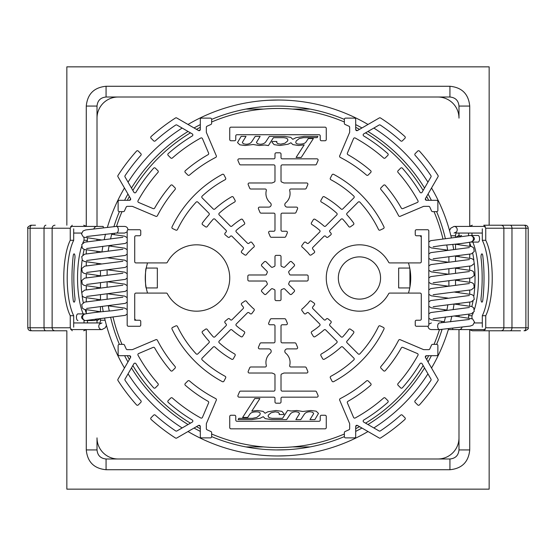 <?xml version="1.0" encoding="UTF-8"?>
<svg xmlns="http://www.w3.org/2000/svg" width="556" height="556" viewBox="0 0 556 556"><rect width="100%" height="100%" fill="white"/><g stroke="black" fill="none" stroke-linecap="round" stroke-linejoin="round"><path stroke-width="0.83" d="M279.842 106.071L286.229 106.259M285.61 106.231L281.162 106.092M279.772 106.071L278 106.064M278 100.031L268.951 100.261M276.158 449.929L269.639 449.734M270.39 449.769L274.838 449.908M276.075 449.929L287.049 449.7M286.361 449.734L278 449.936M278 455.969L287.049 455.739M111.325 320.228L110.672 317.552A171.936 171.936 0 0 0 119.387 344.366M108.323 305.807A171.936 171.936 0 0 0 109.268 311.054L108.726 308.163M108.726 247.837L109.101 245.815A171.936 171.936 0 0 0 108.156 251.249M110.887 237.537L111.325 235.772M447.677 250.193A171.936 171.936 0 0 0 446.732 244.946L447.274 247.837M444.675 235.772L445.328 238.448A171.936 171.936 0 0 0 436.613 211.634M431.387 200.306A171.936 171.936 0 0 0 428.044 194.037M424.534 188.053A171.936 171.936 0 0 0 367.947 131.466M361.963 127.956A171.936 171.936 0 0 0 355.694 124.614M344.366 119.387A171.936 171.936 0 0 0 211.634 119.387M200.306 124.614A171.936 171.936 0 0 0 194.037 127.956M188.053 131.466A171.936 171.936 0 0 0 131.466 188.053M127.956 194.037A171.936 171.936 0 0 0 124.614 200.306M119.387 211.634A171.936 171.936 0 0 0 113.897 226.688M111.909 233.541A171.936 171.936 0 0 0 110.54 239.024M447.274 308.163L446.899 310.185A171.936 171.936 0 0 0 447.844 304.751M445.113 318.463L444.675 320.228M124.614 355.694A171.936 171.936 0 0 0 127.956 361.963M131.466 367.947A171.936 171.936 0 0 0 188.053 424.534M194.037 428.044A171.936 171.936 0 0 0 200.306 431.387M211.634 436.613A171.936 171.936 0 0 0 344.366 436.613M355.694 431.387A171.936 171.936 0 0 0 361.963 428.044M367.947 424.534A171.936 171.936 0 0 0 424.534 367.947M428.044 361.963A171.936 171.936 0 0 0 431.387 355.694M436.613 344.366A171.936 171.936 0 0 0 442.103 329.312M444.091 322.459A171.936 171.936 0 0 0 445.46 316.976M102.311 306.391A177.969 177.969 0 0 0 103.235 311.638M104.611 318.143A177.969 177.969 0 0 0 124.468 368.009M128.054 373.861A177.969 177.969 0 0 0 182.139 427.946M187.991 431.532A177.969 177.969 0 0 0 368.009 431.532M373.861 427.946A177.969 177.969 0 0 0 427.946 373.861M431.532 368.009A177.969 177.969 0 0 0 448.616 328.645M450.492 321.827A177.969 177.969 0 0 0 451.792 316.357L450.888 320.228M453.147 309.567A177.969 177.969 0 0 0 454.037 304.16M105.112 235.772L104.208 239.643A177.969 177.969 0 0 1 105.508 234.173M453.689 249.609A177.969 177.969 0 0 0 452.765 244.362M451.389 237.857A177.969 177.969 0 0 0 431.532 187.991M427.946 182.139A177.969 177.969 0 0 0 373.861 128.054M368.009 124.468A177.969 177.969 0 0 0 187.991 124.468M182.139 128.054A177.969 177.969 0 0 0 128.054 182.139M124.468 187.991A177.969 177.969 0 0 0 107.384 227.355M102.853 246.433A177.969 177.969 0 0 0 101.963 251.84M449.936 458.985L106.064 458.985C100.566 458.45 97.55 455.433 97.015 449.936L97.015 437.871A21.114 21.114 0 0 0 118.129 458.985L437.871 458.985A21.114 21.114 0 0 0 458.985 437.871L458.985 329.583L458.985 449.936L469.73 449.936C468.555 461.96 461.96 468.555 449.936 469.73L449.936 458.985C455.433 458.45 458.45 455.433 458.985 449.936M106.064 97.015L449.936 97.015C455.433 97.55 458.45 100.566 458.985 106.064L458.985 118.129A21.114 21.114 0 0 0 437.871 97.015L118.129 97.015A21.114 21.114 0 0 0 97.015 118.129L97.015 226.417L97.015 106.064L86.27 106.064C87.445 94.04 94.04 87.445 106.064 86.27L106.064 97.015C100.566 97.55 97.55 100.566 97.015 106.064M97.015 239.483L97.015 240.352L97.015 239.483M97.015 251.465L97.015 252.341L97.015 251.465M97.015 263.447L97.015 264.322L97.015 263.447M97.015 275.435L97.015 276.304L97.015 275.435M97.015 287.417L97.015 288.286L97.015 287.417M97.015 299.399L97.015 300.268L97.015 299.399M97.015 311.381L97.015 312.257L97.015 311.381M97.015 318.894L97.015 322.946L97.015 318.894M458.985 316.517L458.985 315.648L458.985 316.517M458.985 304.535L458.985 303.659L458.985 304.535M458.985 292.553L458.985 291.678L458.985 292.553M458.985 280.565L458.985 279.696L458.985 280.565M458.985 268.583L458.985 267.714L458.985 268.583M458.985 256.601L458.985 255.732L458.985 256.601M458.985 244.619L458.985 243.743L458.985 244.619M458.985 237.106L458.985 233.054L458.985 237.106M66.845 330.785L66.845 489.155L489.155 489.155L489.155 330.785M489.155 225.215L489.155 66.845L66.845 66.845L66.845 225.215M428.822 306.286L431.206 307.802L446.92 310.067M127.178 249.713L124.794 248.198L109.08 245.933M310.067 446.92L292.289 446.92M263.711 446.92L245.933 446.92M245.933 109.08L263.711 109.08M292.289 109.08L310.067 109.08M355.715 426.285A167.412 167.412 0 0 0 357.369 425.403M425.403 357.369A167.412 167.412 0 0 0 426.285 355.715M426.285 200.285A167.412 167.412 0 0 0 425.403 198.631M357.369 130.597A167.412 167.412 0 0 0 355.715 129.715M200.285 129.715A167.412 167.412 0 0 0 198.631 130.597M130.597 198.631A167.412 167.412 0 0 0 129.715 200.285M129.715 355.715A167.412 167.412 0 0 0 130.597 357.369M198.631 425.403A167.412 167.412 0 0 0 200.285 426.285M438.01 380.526A190.041 190.041 0 0 1 419.474 404.879A1.209 1.209 0 0 1 417.723 404.928L415.165 402.363A1.209 1.209 0 0 1 415.117 400.709A184.008 184.008 0 0 0 430.914 380.346A1.209 1.209 0 0 0 430.956 379.074L422.115 363.756A1.209 1.209 0 0 0 420.037 363.735A165.903 165.903 0 0 1 402.391 387.782A1.209 1.209 0 0 1 400.633 387.838L398.068 385.273A1.209 1.209 0 0 1 398.013 383.619A159.871 159.871 0 0 0 417.973 355.242A1.209 1.209 0 0 0 417.389 353.553L402.864 347.389A1.209 1.209 0 0 0 401.342 347.903A141.773 141.773 0 0 1 385.294 370.671A1.209 1.209 0 0 1 383.529 370.734L380.964 368.169A1.209 1.209 0 0 1 380.902 366.529A135.74 135.74 0 0 0 398.624 340.244A1.209 1.209 0 0 1 400.174 339.688L423.436 349.564A1.209 1.209 0 0 0 423.908 349.661L428.676 349.661A1.209 1.209 0 0 0 429.774 348.966A167.544 167.544 0 0 0 431.525 345.088A1.209 1.209 0 0 1 432.631 344.366L436.668 344.366A1.209 1.209 0 0 1 437.871 345.568L437.871 354.485A1.209 1.209 0 0 1 436.668 355.694L426.515 355.694A1.209 1.209 0 0 0 425.472 357.501L438.038 379.268A1.209 1.209 0 0 1 438.01 380.526M400.174 216.312L423.436 206.436A1.209 1.209 0 0 1 423.908 206.339L428.676 206.339A1.209 1.209 0 0 1 429.774 207.034A167.544 167.544 0 0 1 431.525 210.912A1.209 1.209 0 0 0 432.631 211.634L436.668 211.634A1.209 1.209 0 0 0 437.871 210.432L437.871 201.515A1.209 1.209 0 0 0 436.668 200.306L426.515 200.306A1.209 1.209 0 0 1 425.472 198.499L438.038 176.732A1.209 1.209 0 0 0 438.01 175.474A190.041 190.041 0 0 0 419.474 151.121A1.209 1.209 0 0 0 417.723 151.072L415.165 153.637A1.209 1.209 0 0 0 415.117 155.291A184.008 184.008 0 0 1 430.914 175.654A1.209 1.209 0 0 1 430.956 176.926L422.115 192.244A1.209 1.209 0 0 1 420.037 192.265A165.903 165.903 0 0 0 402.391 168.218A1.209 1.209 0 0 0 400.633 168.162L398.068 170.727A1.209 1.209 0 0 0 398.013 172.381A159.871 159.871 0 0 1 417.973 200.758A1.209 1.209 0 0 1 417.389 202.447L402.864 208.611A1.209 1.209 0 0 1 401.342 208.097A141.773 141.773 0 0 0 385.294 185.329A1.209 1.209 0 0 0 383.529 185.266L380.964 187.831A1.209 1.209 0 0 0 380.902 189.471A135.74 135.74 0 0 1 398.624 215.756A1.209 1.209 0 0 0 400.174 216.312M349.661 132.092L349.661 127.324A1.209 1.209 0 0 0 348.966 126.226A167.544 167.544 0 0 0 345.088 124.474A1.209 1.209 0 0 1 344.366 123.369L344.366 119.331A1.209 1.209 0 0 1 345.568 118.129L354.485 118.129A1.209 1.209 0 0 1 355.694 119.331L355.694 129.485A1.209 1.209 0 0 0 357.501 130.528L379.268 117.962A1.209 1.209 0 0 1 380.526 117.99A190.041 190.041 0 0 1 404.879 136.526A1.209 1.209 0 0 1 404.928 138.277L402.363 140.835A1.209 1.209 0 0 1 400.709 140.883A184.008 184.008 0 0 0 380.346 125.086A1.209 1.209 0 0 0 379.074 125.044L363.756 133.885A1.209 1.209 0 0 0 363.735 135.963A165.903 165.903 0 0 1 387.782 153.609A1.209 1.209 0 0 1 387.838 155.367L385.273 157.932A1.209 1.209 0 0 1 383.619 157.987A159.871 159.871 0 0 0 355.242 138.027A1.209 1.209 0 0 0 353.553 138.611L347.389 153.136A1.209 1.209 0 0 0 347.903 154.658A141.773 141.773 0 0 1 370.671 170.706A1.209 1.209 0 0 1 370.734 172.471L368.169 175.036A1.209 1.209 0 0 1 366.529 175.098A135.74 135.74 0 0 0 340.244 157.376A1.209 1.209 0 0 1 339.688 155.826L349.564 132.564A1.209 1.209 0 0 0 349.661 132.092M216.312 155.826L206.436 132.564A1.209 1.209 0 0 1 206.339 132.092L206.339 127.324A1.209 1.209 0 0 1 207.034 126.226A167.544 167.544 0 0 1 210.912 124.474A1.209 1.209 0 0 0 211.634 123.369L211.634 119.331A1.209 1.209 0 0 0 210.432 118.129L201.515 118.129A1.209 1.209 0 0 0 200.306 119.331L200.306 129.485A1.209 1.209 0 0 1 198.499 130.528L176.732 117.962A1.209 1.209 0 0 0 175.474 117.99A190.041 190.041 0 0 0 151.121 136.526A1.209 1.209 0 0 0 151.072 138.277L153.637 140.835A1.209 1.209 0 0 0 155.291 140.883A184.008 184.008 0 0 1 175.654 125.086A1.209 1.209 0 0 1 176.926 125.044L192.244 133.885A1.209 1.209 0 0 1 192.265 135.963A165.903 165.903 0 0 0 168.218 153.609A1.209 1.209 0 0 0 168.162 155.367L170.727 157.932A1.209 1.209 0 0 0 172.381 157.987A159.871 159.871 0 0 1 200.758 138.027A1.209 1.209 0 0 1 202.447 138.611L208.611 153.136A1.209 1.209 0 0 1 208.097 154.658A141.773 141.773 0 0 0 185.329 170.706A1.209 1.209 0 0 0 185.266 172.471L187.831 175.036A1.209 1.209 0 0 0 189.471 175.098A135.74 135.74 0 0 1 215.756 157.376A1.209 1.209 0 0 0 216.312 155.826M132.092 206.339L127.324 206.339A1.209 1.209 0 0 0 126.226 207.034A167.544 167.544 0 0 0 124.474 210.912A1.209 1.209 0 0 1 123.369 211.634L119.331 211.634A1.209 1.209 0 0 1 118.129 210.432L118.129 201.515A1.209 1.209 0 0 1 119.331 200.306L129.485 200.306A1.209 1.209 0 0 0 130.528 198.499L117.962 176.732A1.209 1.209 0 0 1 117.99 175.474A190.041 190.041 0 0 1 136.526 151.121A1.209 1.209 0 0 1 138.277 151.072L140.835 153.637A1.209 1.209 0 0 1 140.883 155.291A184.008 184.008 0 0 0 125.086 175.654A1.209 1.209 0 0 0 125.044 176.926L133.885 192.244A1.209 1.209 0 0 0 135.963 192.265A165.903 165.903 0 0 1 153.609 168.218A1.209 1.209 0 0 1 155.367 168.162L157.932 170.727A1.209 1.209 0 0 1 157.987 172.381A159.871 159.871 0 0 0 138.027 200.758A1.209 1.209 0 0 0 138.611 202.447L153.136 208.611A1.209 1.209 0 0 0 154.658 208.097A141.773 141.773 0 0 1 170.706 185.329A1.209 1.209 0 0 1 172.471 185.266L175.036 187.831A1.209 1.209 0 0 1 175.098 189.471A135.74 135.74 0 0 0 157.376 215.756A1.209 1.209 0 0 1 155.826 216.312L132.564 206.436A1.209 1.209 0 0 0 132.092 206.339M155.826 339.688L132.564 349.564A1.209 1.209 0 0 1 132.092 349.661L127.324 349.661A1.209 1.209 0 0 1 126.226 348.966A167.544 167.544 0 0 1 124.474 345.088A1.209 1.209 0 0 0 123.369 344.366L119.331 344.366A1.209 1.209 0 0 0 118.129 345.568L118.129 354.485A1.209 1.209 0 0 0 119.331 355.694L129.485 355.694A1.209 1.209 0 0 1 130.528 357.501L117.962 379.268A1.209 1.209 0 0 0 117.99 380.526A190.041 190.041 0 0 0 136.526 404.879A1.209 1.209 0 0 0 138.277 404.928L140.835 402.363A1.209 1.209 0 0 0 140.883 400.709A184.008 184.008 0 0 1 125.086 380.346A1.209 1.209 0 0 1 125.044 379.074L133.885 363.756A1.209 1.209 0 0 1 135.963 363.735A165.903 165.903 0 0 0 153.609 387.782A1.209 1.209 0 0 0 155.367 387.838L157.932 385.273A1.209 1.209 0 0 0 157.987 383.619A159.871 159.871 0 0 1 138.027 355.242A1.209 1.209 0 0 1 138.611 353.553L153.136 347.389A1.209 1.209 0 0 1 154.658 347.903A141.773 141.773 0 0 0 170.706 370.671A1.209 1.209 0 0 0 172.471 370.734L175.036 368.169A1.209 1.209 0 0 0 175.098 366.529A135.74 135.74 0 0 1 157.376 340.244A1.209 1.209 0 0 0 155.826 339.688M206.339 423.908L206.339 428.676A1.209 1.209 0 0 0 207.034 429.774A167.544 167.544 0 0 0 210.912 431.525A1.209 1.209 0 0 1 211.634 432.631L211.634 436.668A1.209 1.209 0 0 1 210.432 437.871L201.515 437.871A1.209 1.209 0 0 1 200.306 436.668L200.306 426.515A1.209 1.209 0 0 0 198.499 425.472L176.732 438.038A1.209 1.209 0 0 1 175.474 438.01A190.041 190.041 0 0 1 151.121 419.474A1.209 1.209 0 0 1 151.072 417.723L153.637 415.165A1.209 1.209 0 0 1 155.291 415.117A184.008 184.008 0 0 0 175.654 430.914A1.209 1.209 0 0 0 176.926 430.956L192.244 422.115A1.209 1.209 0 0 0 192.265 420.037A165.903 165.903 0 0 1 168.218 402.391A1.209 1.209 0 0 1 168.162 400.633L170.727 398.068A1.209 1.209 0 0 1 172.381 398.013A159.871 159.871 0 0 0 200.758 417.973A1.209 1.209 0 0 0 202.447 417.389L208.611 402.864A1.209 1.209 0 0 0 208.097 401.342A141.773 141.773 0 0 1 185.329 385.294A1.209 1.209 0 0 1 185.266 383.529L187.831 380.964A1.209 1.209 0 0 1 189.471 380.902A135.74 135.74 0 0 0 215.756 398.624A1.209 1.209 0 0 1 216.312 400.174L206.436 423.436A1.209 1.209 0 0 0 206.339 423.908M339.688 400.174L349.564 423.436A1.209 1.209 0 0 1 349.661 423.908L349.661 428.676A1.209 1.209 0 0 1 348.966 429.774A167.544 167.544 0 0 1 345.088 431.525A1.209 1.209 0 0 0 344.366 432.631L344.366 436.668A1.209 1.209 0 0 0 345.568 437.871L354.485 437.871A1.209 1.209 0 0 0 355.694 436.668L355.694 426.515A1.209 1.209 0 0 1 357.501 425.472L379.268 438.038A1.209 1.209 0 0 0 380.526 438.01A190.041 190.041 0 0 0 404.879 419.474A1.209 1.209 0 0 0 404.928 417.723L402.363 415.165A1.209 1.209 0 0 0 400.709 415.117A184.008 184.008 0 0 1 380.346 430.914A1.209 1.209 0 0 1 379.074 430.956L363.756 422.115A1.209 1.209 0 0 1 363.735 420.037A165.903 165.903 0 0 0 387.782 402.391A1.209 1.209 0 0 0 387.838 400.633L385.273 398.068A1.209 1.209 0 0 0 383.619 398.013A159.871 159.871 0 0 1 355.242 417.973A1.209 1.209 0 0 1 353.553 417.389L347.389 402.864A1.209 1.209 0 0 1 347.903 401.342A141.773 141.773 0 0 0 370.671 385.294A1.209 1.209 0 0 0 370.734 383.529L368.169 380.964A1.209 1.209 0 0 0 366.529 380.902A135.74 135.74 0 0 1 340.244 398.624A1.209 1.209 0 0 0 339.688 400.174M355.694 428.676A169.524 169.524 0 0 0 359.523 426.64A169.524 169.524 0 0 1 355.694 428.676M426.64 359.523A169.524 169.524 0 0 0 428.676 355.694A169.524 169.524 0 0 1 426.64 359.523M428.676 200.306A169.524 169.524 0 0 0 426.64 196.476A169.524 169.524 0 0 1 428.676 200.306M359.523 129.36A169.524 169.524 0 0 0 355.694 127.324A169.524 169.524 0 0 1 359.523 129.36M200.306 127.324A169.524 169.524 0 0 0 196.476 129.36A169.524 169.524 0 0 1 200.306 127.324M129.36 196.476A169.524 169.524 0 0 0 127.324 200.306A169.524 169.524 0 0 1 129.36 196.476M127.324 355.694A169.524 169.524 0 0 0 129.36 359.523A169.524 169.524 0 0 1 127.324 355.694M196.476 426.64A169.524 169.524 0 0 0 200.306 428.676A169.524 169.524 0 0 1 196.476 426.64M211.634 434A169.524 169.524 0 0 0 344.366 434M132.842 365.563A169.524 169.524 0 0 0 190.437 423.158M122 211.634A169.524 169.524 0 0 0 116.51 226.417M114.48 233.27A169.524 169.524 0 0 0 114.14 234.542M111.61 245.557A169.524 169.524 0 0 0 111.471 246.245M110.727 305.564A169.524 169.524 0 0 0 110.818 306.099M113.09 317.302A169.524 169.524 0 0 0 122 344.366M190.437 132.842A169.524 169.524 0 0 0 132.842 190.437M344.366 122A169.524 169.524 0 0 0 211.634 122M423.158 190.437A169.524 169.524 0 0 0 365.563 132.842M434 344.366A169.524 169.524 0 0 0 439.49 329.583M441.52 322.73A169.524 169.524 0 0 0 441.86 321.458M444.39 310.443A169.524 169.524 0 0 0 444.529 309.755M445.273 250.436A169.524 169.524 0 0 0 445.182 249.901M442.91 238.698A169.524 169.524 0 0 0 434 211.634M365.563 423.158A169.524 169.524 0 0 0 423.158 365.563M323.967 236.293L312.847 247.42A1.209 1.209 0 0 0 312.771 249.046A45.244 45.244 0 0 1 314.425 251.159A1.209 1.209 0 0 1 314.14 252.862L311.172 254.933A1.209 1.209 0 0 1 309.511 254.662A39.212 39.212 0 0 0 307.781 252.487L303.513 248.219A39.212 39.212 0 0 0 302.172 247.121A1.209 1.209 0 0 1 301.943 245.453L304.09 242.541A1.209 1.209 0 0 1 305.8 242.305A45.244 45.244 0 0 1 306.954 243.229A1.209 1.209 0 0 0 308.58 243.153L319.707 232.033A1.209 1.209 0 0 0 319.644 230.267A63.349 63.349 0 0 0 311.833 224.45A1.209 1.209 0 0 1 311.443 222.803L313.32 219.703A1.209 1.209 0 0 1 315.002 219.307A69.382 69.382 0 0 1 324.037 226.097A1.209 1.209 0 0 0 325.691 226.042L336.797 214.936A1.209 1.209 0 0 0 336.755 213.191A87.48 87.48 0 0 0 321.368 202.03A1.209 1.209 0 0 1 320.909 200.396L322.661 197.227A1.209 1.209 0 0 1 324.315 196.761A93.512 93.512 0 0 1 341.106 208.993A1.209 1.209 0 0 0 342.774 208.959L353.873 197.86A1.209 1.209 0 0 0 353.845 196.122A111.61 111.61 0 0 0 330.848 179.699A1.209 1.209 0 0 1 330.354 178.073L332.029 174.869A1.209 1.209 0 0 1 333.669 174.362A117.643 117.643 0 0 1 383.987 226.952A1.209 1.209 0 0 1 383.418 228.572L380.137 230.108A1.209 1.209 0 0 1 378.539 229.538A111.61 111.61 0 0 0 359.878 202.155A1.209 1.209 0 0 0 358.14 202.127L347.041 213.226A1.209 1.209 0 0 0 347.007 214.894A93.512 93.512 0 0 1 353.651 223.039A1.209 1.209 0 0 1 353.373 224.728L350.419 226.82A1.209 1.209 0 0 1 348.744 226.542A87.48 87.48 0 0 0 342.809 219.245A1.209 1.209 0 0 0 341.064 219.203L329.958 230.309A1.209 1.209 0 0 0 329.903 231.963A69.382 69.382 0 0 1 330.938 233.159A1.209 1.209 0 0 1 330.785 234.875L327.977 237.162A1.209 1.209 0 0 1 326.296 237.009A63.349 63.349 0 0 0 325.733 236.356A1.209 1.209 0 0 0 323.967 236.293M236.293 232.033L247.42 243.153A1.209 1.209 0 0 0 249.046 243.229A45.244 45.244 0 0 1 250.2 242.305A1.209 1.209 0 0 1 251.91 242.541L254.057 245.453A1.209 1.209 0 0 1 253.828 247.121A39.212 39.212 0 0 0 252.487 248.219L248.219 252.487A39.212 39.212 0 0 0 246.489 254.662A1.209 1.209 0 0 1 244.828 254.933L241.86 252.862A1.209 1.209 0 0 1 241.575 251.159A45.244 45.244 0 0 1 243.229 249.046A1.209 1.209 0 0 0 243.153 247.42L232.033 236.293A1.209 1.209 0 0 0 230.267 236.356A63.349 63.349 0 0 0 229.704 237.009A1.209 1.209 0 0 1 228.023 237.162L225.215 234.875A1.209 1.209 0 0 1 225.062 233.159A69.382 69.382 0 0 1 226.097 231.963A1.209 1.209 0 0 0 226.042 230.309L214.936 219.203A1.209 1.209 0 0 0 213.191 219.245A87.48 87.48 0 0 0 207.256 226.542A1.209 1.209 0 0 1 205.581 226.82L202.627 224.728A1.209 1.209 0 0 1 202.349 223.039A93.512 93.512 0 0 1 208.993 214.894A1.209 1.209 0 0 0 208.959 213.226L197.86 202.127A1.209 1.209 0 0 0 196.122 202.155A111.61 111.61 0 0 0 177.461 229.538A1.209 1.209 0 0 1 175.863 230.108L172.582 228.572A1.209 1.209 0 0 1 172.012 226.952A117.643 117.643 0 0 1 222.33 174.362A1.209 1.209 0 0 1 223.971 174.869L225.646 178.073A1.209 1.209 0 0 1 225.152 179.699A111.61 111.61 0 0 0 202.155 196.122A1.209 1.209 0 0 0 202.127 197.86L213.226 208.959A1.209 1.209 0 0 0 214.894 208.993A93.512 93.512 0 0 1 231.685 196.761A1.209 1.209 0 0 1 233.339 197.227L235.091 200.396A1.209 1.209 0 0 1 234.632 202.03A87.48 87.48 0 0 0 219.245 213.191A1.209 1.209 0 0 0 219.203 214.936L230.309 226.042A1.209 1.209 0 0 0 231.963 226.097A69.382 69.382 0 0 1 240.998 219.307A1.209 1.209 0 0 1 242.68 219.703L244.557 222.803A1.209 1.209 0 0 1 244.167 224.45A63.349 63.349 0 0 0 236.356 230.267A1.209 1.209 0 0 0 236.293 232.033M235.786 420.267L235.772 420.086A1.209 1.209 0 0 0 236.974 421.288L236.793 421.274M235.772 420.079L235.772 416.465A1.209 1.209 0 0 0 234.562 415.256L230.942 415.256A1.209 1.209 0 0 0 229.739 416.465L229.739 427.627A1.209 1.209 0 0 0 230.942 428.829L325.058 428.829A1.209 1.209 0 0 0 326.261 427.627L326.261 416.465A1.209 1.209 0 0 0 325.058 415.256L321.438 415.256A1.209 1.209 0 0 0 320.228 416.465L320.228 420.079A1.209 1.209 0 0 1 319.026 421.288L236.974 421.288M274.164 266.56A1.209 1.209 0 0 0 274.984 265.42L274.984 256.58A1.209 1.209 0 0 1 276.193 255.378L279.807 255.378A1.209 1.209 0 0 1 281.016 256.58L281.016 265.42A1.209 1.209 0 0 0 281.836 266.56A12.065 12.065 0 0 1 283.372 267.2A1.209 1.209 0 0 0 284.762 266.97L289.947 261.793A1.209 1.209 0 0 1 291.65 261.793L294.207 264.35A1.209 1.209 0 0 1 294.207 266.053L289.03 271.238A1.209 1.209 0 0 0 288.8 272.628A12.065 12.065 0 0 1 289.44 274.164A1.209 1.209 0 0 0 290.579 274.984L306.961 274.984A1.209 1.209 0 0 1 308.163 276.193L308.163 279.807A1.209 1.209 0 0 1 306.961 281.016L290.579 281.016A1.209 1.209 0 0 0 289.44 281.836A12.065 12.065 0 0 1 288.8 283.372A1.209 1.209 0 0 0 289.03 284.762L294.207 289.947A1.209 1.209 0 0 1 294.207 291.65L291.65 294.207A1.209 1.209 0 0 1 289.947 294.207L284.762 289.03A1.209 1.209 0 0 0 283.372 288.8A12.065 12.065 0 0 1 281.836 289.44A1.209 1.209 0 0 0 281.016 290.579L281.016 299.42A1.209 1.209 0 0 1 279.807 300.622L276.193 300.622A1.209 1.209 0 0 1 274.984 299.42L274.984 290.579A1.209 1.209 0 0 0 274.164 289.44A12.065 12.065 0 0 1 272.628 288.8A1.209 1.209 0 0 0 271.238 289.03L266.053 294.207A1.209 1.209 0 0 1 264.35 294.207L261.793 291.65A1.209 1.209 0 0 1 261.793 289.947L266.97 284.762A1.209 1.209 0 0 0 267.2 283.372A12.065 12.065 0 0 1 266.56 281.836A1.209 1.209 0 0 0 265.42 281.016L249.039 281.016A1.209 1.209 0 0 1 247.837 279.807L247.837 276.193A1.209 1.209 0 0 1 249.039 274.984L265.42 274.984A1.209 1.209 0 0 0 266.56 274.164A12.065 12.065 0 0 1 267.2 272.628A1.209 1.209 0 0 0 266.97 271.238L261.793 266.053A1.209 1.209 0 0 1 261.793 264.35L264.35 261.793A1.209 1.209 0 0 1 266.053 261.793L271.238 266.97A1.209 1.209 0 0 0 272.628 267.2A12.065 12.065 0 0 1 274.164 266.56M320.214 135.733L320.228 139.535A1.209 1.209 0 0 0 321.438 140.744L325.058 140.744A1.209 1.209 0 0 0 326.261 139.535L326.261 128.373A1.209 1.209 0 0 0 325.058 127.171L230.942 127.171A1.209 1.209 0 0 0 229.739 128.373L229.739 139.535A1.209 1.209 0 0 0 230.942 140.744L234.562 140.744A1.209 1.209 0 0 0 235.772 139.535L235.772 135.921A1.209 1.209 0 0 1 236.974 134.712L319.207 134.726M320.228 135.921A1.209 1.209 0 0 0 319.026 134.712M273.774 158.842L239.073 158.842L273.774 158.842A1.209 1.209 0 0 0 274.984 157.64L274.984 154.019A1.209 1.209 0 0 1 276.193 152.81L279.807 152.81A1.209 1.209 0 0 1 281.016 154.019L281.016 157.64A1.209 1.209 0 0 0 282.226 158.842L316.927 158.842A1.209 1.209 0 0 1 318.039 160.524L316.496 164.138A1.209 1.209 0 0 1 315.391 164.875L282.226 164.875A1.209 1.209 0 0 0 281.016 166.084L281.016 180.957A1.209 1.209 0 0 0 281.836 182.097A12.065 12.065 0 0 1 283.574 182.841A1.209 1.209 0 0 0 284.137 182.973L306.683 182.973A1.209 1.209 0 0 1 307.795 184.655L306.259 188.275A1.209 1.209 0 0 1 305.147 189.005L290.851 189.005A1.209 1.209 0 0 0 289.683 190.513A12.065 12.065 0 0 1 285.694 202.836A2.412 2.412 0 0 0 287.23 207.11L296.438 207.11A1.209 1.209 0 0 1 297.55 208.785L296.014 212.406A1.209 1.209 0 0 1 294.902 213.143L282.226 213.143A1.209 1.209 0 0 0 281.016 214.345L281.016 230.031A1.209 1.209 0 0 0 282.226 231.24L286.194 231.24A1.209 1.209 0 0 1 287.306 232.915L285.77 236.536A1.209 1.209 0 0 1 284.658 237.273L271.342 237.273A1.209 1.209 0 0 1 270.23 236.536L268.694 232.915A1.209 1.209 0 0 1 269.806 231.24L273.774 231.24A1.209 1.209 0 0 0 274.984 230.031L274.984 214.345A1.209 1.209 0 0 0 273.774 213.143L261.098 213.143A1.209 1.209 0 0 1 259.986 212.406L258.45 208.785A1.209 1.209 0 0 1 259.562 207.11L268.77 207.11A2.412 2.412 0 0 0 270.306 202.836A12.065 12.065 0 0 1 266.317 190.513A1.209 1.209 0 0 0 265.149 189.005L250.853 189.005A1.209 1.209 0 0 1 249.741 188.275L248.205 184.655A1.209 1.209 0 0 1 249.317 182.973L271.863 182.973A1.209 1.209 0 0 0 272.426 182.841A12.065 12.065 0 0 1 274.164 182.097A1.209 1.209 0 0 0 274.984 180.957L274.984 166.084A1.209 1.209 0 0 0 273.774 164.875L240.609 164.875L273.774 164.875M239.504 164.138L237.961 160.524L239.504 164.138A1.209 1.209 0 0 0 240.609 164.875M253.87 158.842L239.073 158.842A1.209 1.209 0 0 0 237.961 160.524M408.458 262.918L420.079 262.918A1.209 1.209 0 0 0 421.281 261.709L421.281 235.772L416.458 235.772A1.209 1.209 0 0 1 415.249 234.562L415.249 230.942A1.209 1.209 0 0 1 416.458 229.739L427.62 229.739A1.209 1.209 0 0 1 428.822 230.942L428.822 325.058A1.209 1.209 0 0 1 427.62 326.261L416.458 326.261A1.209 1.209 0 0 1 415.249 325.058L415.249 321.438A1.209 1.209 0 0 1 416.458 320.228L420.079 320.228A1.209 1.209 0 0 0 421.281 319.026L421.281 294.291A1.209 1.209 0 0 0 420.079 293.081L389.728 293.081A1.209 1.209 0 0 0 388.665 293.714A33.179 33.179 0 0 1 338.375 303.632A33.179 33.179 0 0 1 338.375 252.368A33.179 33.179 0 0 1 388.665 262.286A1.209 1.209 0 0 0 389.728 262.918L408.458 262.918A51.277 51.277 0 0 1 408.458 293.081M420.079 235.772L421.281 236.974A1.209 1.209 0 0 0 420.079 235.772L421.281 235.772M409.751 268.061L398.659 268.061L398.659 287.938L409.751 287.938M409.925 287.014L409.925 268.986M359.447 299.114A21.114 21.114 0 0 0 377.732 267.443A21.114 21.114 0 0 0 341.162 267.443A21.114 21.114 0 0 0 359.447 299.114M398.659 287.938L398.659 268.061M147.542 293.081L135.921 293.081A1.209 1.209 0 0 0 134.719 294.291L134.719 320.228L139.542 320.228A1.209 1.209 0 0 1 140.751 321.438L140.751 325.058A1.209 1.209 0 0 1 139.542 326.261L128.38 326.261A1.209 1.209 0 0 1 127.178 325.058L127.178 230.942A1.209 1.209 0 0 1 128.38 229.739L139.542 229.739A1.209 1.209 0 0 1 140.751 230.942L140.751 234.562A1.209 1.209 0 0 1 139.542 235.772L135.921 235.772A1.209 1.209 0 0 0 134.719 236.974L134.719 261.709A1.209 1.209 0 0 0 135.921 262.918L166.272 262.918A1.209 1.209 0 0 0 167.335 262.286A33.179 33.179 0 0 1 217.625 252.368A33.179 33.179 0 0 1 217.625 303.632A33.179 33.179 0 0 1 167.335 293.714A1.209 1.209 0 0 0 166.272 293.081L147.542 293.081A51.277 51.277 0 0 1 147.542 262.918M135.921 320.228L134.719 319.026A1.209 1.209 0 0 0 135.921 320.228L134.719 320.228M157.341 268.061L146.249 268.061C145.165 268.159 145.165 287.841 146.249 287.938L157.341 287.938L157.341 268.061L157.341 287.938M232.033 319.707L243.153 308.58A1.209 1.209 0 0 0 243.229 306.954A45.244 45.244 0 0 1 241.575 304.841A1.209 1.209 0 0 1 241.86 303.138L244.828 301.067A1.209 1.209 0 0 1 246.489 301.338A39.212 39.212 0 0 0 248.219 303.513L252.487 307.781A39.212 39.212 0 0 0 253.828 308.879A1.209 1.209 0 0 1 254.057 310.547L251.91 313.459A1.209 1.209 0 0 1 250.2 313.695A45.244 45.244 0 0 1 249.046 312.771A1.209 1.209 0 0 0 247.42 312.847L236.293 323.967A1.209 1.209 0 0 0 236.356 325.733A63.349 63.349 0 0 0 244.167 331.55A1.209 1.209 0 0 1 244.557 333.197L242.68 336.297A1.209 1.209 0 0 1 240.998 336.693A69.382 69.382 0 0 1 231.963 329.903A1.209 1.209 0 0 0 230.309 329.958L219.203 341.064A1.209 1.209 0 0 0 219.245 342.809A87.48 87.48 0 0 0 234.632 353.97A1.209 1.209 0 0 1 235.091 355.604L233.339 358.773A1.209 1.209 0 0 1 231.685 359.239A93.512 93.512 0 0 1 214.894 347.007A1.209 1.209 0 0 0 213.226 347.041L202.127 358.14A1.209 1.209 0 0 0 202.155 359.878A111.61 111.61 0 0 0 225.152 376.301A1.209 1.209 0 0 1 225.646 377.927L223.971 381.131A1.209 1.209 0 0 1 222.33 381.638A117.643 117.643 0 0 1 172.012 329.048A1.209 1.209 0 0 1 172.582 327.428L175.863 325.892A1.209 1.209 0 0 1 177.461 326.462A111.61 111.61 0 0 0 196.122 353.845A1.209 1.209 0 0 0 197.86 353.873L208.959 342.774A1.209 1.209 0 0 0 208.993 341.106A93.512 93.512 0 0 1 202.349 332.961A1.209 1.209 0 0 1 202.627 331.272L205.581 329.18A1.209 1.209 0 0 1 207.256 329.458A87.48 87.48 0 0 0 213.191 336.755A1.209 1.209 0 0 0 214.936 336.797L226.042 325.691A1.209 1.209 0 0 0 226.097 324.037A69.382 69.382 0 0 1 225.062 322.841A1.209 1.209 0 0 1 225.215 321.125L228.023 318.838A1.209 1.209 0 0 1 229.704 318.991A63.349 63.349 0 0 0 230.267 319.644A1.209 1.209 0 0 0 232.033 319.707M282.226 397.158L316.927 397.158L282.226 397.158A1.209 1.209 0 0 0 281.016 398.36L281.016 401.981A1.209 1.209 0 0 1 279.807 403.19L276.193 403.19A1.209 1.209 0 0 1 274.984 401.981L274.984 398.36A1.209 1.209 0 0 0 273.774 397.158L239.073 397.158A1.209 1.209 0 0 1 237.961 395.476L239.504 391.862A1.209 1.209 0 0 1 240.609 391.125L273.774 391.125A1.209 1.209 0 0 0 274.984 389.916L274.984 375.043A1.209 1.209 0 0 0 274.164 373.903A12.065 12.065 0 0 1 272.426 373.159A1.209 1.209 0 0 0 271.863 373.027L249.317 373.027A1.209 1.209 0 0 1 248.205 371.345L249.741 367.724A1.209 1.209 0 0 1 250.853 366.995L265.149 366.995A1.209 1.209 0 0 0 266.317 365.487A12.065 12.065 0 0 1 270.306 353.164A2.412 2.412 0 0 0 268.77 348.89L259.562 348.89A1.209 1.209 0 0 1 258.45 347.215L259.986 343.594A1.209 1.209 0 0 1 261.098 342.857L273.774 342.857A1.209 1.209 0 0 0 274.984 341.655L274.984 325.969A1.209 1.209 0 0 0 273.774 324.76L269.806 324.76A1.209 1.209 0 0 1 268.694 323.085L270.23 319.464A1.209 1.209 0 0 1 271.342 318.727L284.658 318.727A1.209 1.209 0 0 1 285.77 319.464L287.306 323.085A1.209 1.209 0 0 1 286.194 324.76L282.226 324.76A1.209 1.209 0 0 0 281.016 325.969L281.016 341.655A1.209 1.209 0 0 0 282.226 342.857L294.902 342.857A1.209 1.209 0 0 1 296.014 343.594L297.55 347.215A1.209 1.209 0 0 1 296.438 348.89L287.23 348.89A2.412 2.412 0 0 0 285.694 353.164A12.065 12.065 0 0 1 289.683 365.487A1.209 1.209 0 0 0 290.851 366.995L305.147 366.995A1.209 1.209 0 0 1 306.259 367.724L307.795 371.345A1.209 1.209 0 0 1 306.683 373.027L284.137 373.027A1.209 1.209 0 0 0 283.574 373.159A12.065 12.065 0 0 1 281.836 373.903A1.209 1.209 0 0 0 281.016 375.043L281.016 389.916A1.209 1.209 0 0 0 282.226 391.125L315.391 391.125L282.226 391.125M318.039 395.476L316.496 391.862L318.039 395.476A1.209 1.209 0 0 1 316.927 397.158L302.13 397.158M312.771 306.954A1.209 1.209 0 0 0 312.847 308.58L323.967 319.707A1.209 1.209 0 0 0 325.733 319.644A63.349 63.349 0 0 0 326.296 318.991A1.209 1.209 0 0 1 327.977 318.838L330.785 321.125A1.209 1.209 0 0 1 330.938 322.841A69.382 69.382 0 0 1 329.903 324.037A1.209 1.209 0 0 0 329.958 325.691L341.064 336.797A1.209 1.209 0 0 0 342.809 336.755A87.48 87.48 0 0 0 348.744 329.458A1.209 1.209 0 0 1 350.419 329.18L353.373 331.272A1.209 1.209 0 0 1 353.651 332.961A93.512 93.512 0 0 1 347.007 341.106A1.209 1.209 0 0 0 347.041 342.774L358.14 353.873A1.209 1.209 0 0 0 359.878 353.845A111.61 111.61 0 0 0 378.539 326.462A1.209 1.209 0 0 1 380.137 325.892L383.418 327.428A1.209 1.209 0 0 1 383.987 329.048A117.643 117.643 0 0 1 333.669 381.638A1.209 1.209 0 0 1 332.029 381.131L330.354 377.927A1.209 1.209 0 0 1 330.848 376.301A111.61 111.61 0 0 0 353.845 359.878A1.209 1.209 0 0 0 353.873 358.14L342.774 347.041A1.209 1.209 0 0 0 341.106 347.007A93.512 93.512 0 0 1 324.315 359.239A1.209 1.209 0 0 1 322.661 358.773L320.909 355.604A1.209 1.209 0 0 1 321.368 353.97A87.48 87.48 0 0 0 336.755 342.809A1.209 1.209 0 0 0 336.797 341.064L325.691 329.958A1.209 1.209 0 0 0 324.037 329.903A69.382 69.382 0 0 1 315.002 336.693A1.209 1.209 0 0 1 313.32 336.297L311.443 333.197A1.209 1.209 0 0 1 311.833 331.55A63.349 63.349 0 0 0 319.644 325.733A1.209 1.209 0 0 0 319.707 323.967L308.58 312.847A1.209 1.209 0 0 0 306.954 312.771A45.244 45.244 0 0 1 305.8 313.695A1.209 1.209 0 0 1 304.09 313.459L301.943 310.547A1.209 1.209 0 0 1 302.172 308.879A39.212 39.212 0 0 0 303.513 307.781L307.781 303.513A39.212 39.212 0 0 0 309.511 301.338A1.209 1.209 0 0 1 311.172 301.067L314.14 303.138A1.209 1.209 0 0 1 314.425 304.841A45.244 45.244 0 0 1 312.771 306.954M259.159 145.512L264.795 144.998L268.381 145.589L273.42 137.679L284.012 137.679L286.896 138.298L287.911 139.89L287.612 140.974L284.915 143.233L280.71 144.171L277.785 143.663L276.589 142.308L276.846 141.488L272.162 141.488L272.044 142.246L274.108 144.636L279.96 145.505L288.175 144.192L290.913 142.753L292.894 144.616L298.621 145.512L304.201 144.859L296.091 157.452L301.234 157.452L313.355 138.583L308.302 138.583L306.12 141.863C305.14 143.372 302.93 144.129 299.496 144.129C297.029 144.129 295.792 143.497 295.792 142.232L296.202 140.953L299.253 138.555L303.486 137.666L317.191 137.645L317.858 136.394L304.243 136.394L296.056 137.659L292.769 139.313L290.76 137.367L284.686 136.394L269.361 136.394L265.893 141.648C264.739 143.379 262.738 144.247 259.895 144.247L257.421 143.705L256.448 142.371L260.132 136.394L255.225 136.394L251.764 141.648C250.638 143.379 248.636 144.247 245.766 144.247L243.285 143.747L242.326 142.392L246.023 136.394L241.137 136.394L237.502 142.572L239.831 144.817L245.029 145.512L253.223 144.504L259.159 145.512M296.841 410.488L291.205 411.002L287.619 410.411L282.58 418.32L271.988 418.32L269.104 417.702L268.089 416.11L268.388 415.026L271.085 412.767L275.289 411.829L278.215 412.337L279.411 413.692L279.154 414.512L283.838 414.512L283.956 413.754L281.892 411.364L276.04 410.495L267.825 411.808L265.087 413.247L263.106 411.384L257.379 410.488L251.798 411.141L259.909 398.548L254.766 398.548L242.645 417.417L247.698 417.417L249.88 414.137C250.86 412.628 253.07 411.871 256.504 411.871C258.971 411.871 260.208 412.503 260.208 413.768L259.798 415.047L256.747 417.445L252.514 418.334L238.809 418.355L238.142 419.606L251.757 419.606L259.944 418.341L263.231 416.687L265.24 418.633L271.314 419.606L286.639 419.606L290.107 414.352C291.261 412.622 293.262 411.753 296.105 411.753L298.579 412.295L299.552 413.629L295.868 419.606L300.775 419.606L304.236 414.352C305.362 412.622 307.364 411.753 310.234 411.753L312.715 412.253L313.674 413.608L309.977 419.606L314.863 419.606L318.498 413.428L316.169 411.183L310.971 410.488L302.777 411.496L296.841 410.488M166.272 262.918A1.209 1.209 0 0 0 167.335 262.286M167.335 293.714A1.209 1.209 0 0 0 166.272 293.081M316.496 391.862A1.209 1.209 0 0 0 315.391 391.125M77.944 320.534A3.315 1.515 -90 0 1 76.429 317.212A3.315 1.515 -90 0 1 77.944 313.897L85.256 313.925M127.178 314.008L125.295 315.342L86.68 320.388A3.315 3.155 -90 0 1 85.77 320.534L93.971 320.534M85.77 320.534A3.315 3.155 -90 0 1 84.936 314.015C90.864 312.861 100.031 311.77 112.437 310.734L122.82 309.212M116.253 226.424A3.315 1.946 90 0 1 116.392 226.417A3.315 1.946 90 0 1 118.338 229.739A3.315 1.946 90 0 1 116.517 233.047A3.315 1.946 90 0 1 116.392 233.054L124.627 233.054L127.178 231.859M86.819 241.679A44.223 13.587 90 0 1 87.473 240.296L84.025 240.296A44.223 13.587 90 0 0 82.733 243.222M86.527 313.633A44.223 13.587 90 0 1 85.089 309.664M83.303 302.714A44.223 13.587 90 0 1 82.142 295.882M81.739 292.546A44.223 13.587 90 0 1 82.163 259.965M82.962 255.016A44.223 13.587 90 0 1 84.192 249.456M83.191 313.897A44.223 13.587 90 0 1 81.558 246.6M31.977 225.215A3.016 1.856 90 0 0 30.114 228.231L27.8 228.231C27.154 227.578 28.161 226.57 30.816 225.215L35.487 225.215M86.715 226.417L83.671 225.215M73.691 228.829L73.691 240.296L70.251 240.296L70.251 228.231L72.19 225.215M66.824 330.785L31.977 330.785A3.016 1.856 -90 0 1 30.114 327.769L44.028 327.769A3.016 1.856 90 0 0 45.884 330.785M35.487 330.785L58.324 330.785M70.251 240.296A44.223 13.587 -90 0 0 70.251 315.704L70.251 327.769L72.19 330.785M86.715 329.583L83.671 330.785M87.473 320.534L87.473 322.946M87.473 238.281L87.473 240.296M73.691 240.296A44.223 13.587 -90 0 0 73.691 315.704L70.251 315.704M73.691 315.704L73.691 327.171M84.025 320.534L84.025 322.946M73.211 300.17A3.016 0.924 -90 0 0 74.4 301.943A3.016 0.924 -90 0 0 74.949 298.058A57.31 17.611 90 0 1 74.949 257.942A3.016 0.924 -90 0 0 74.4 254.057A3.016 0.924 -90 0 0 73.211 255.829A63.349 19.46 -90 0 0 73.211 300.17M84.025 237.405L84.025 240.296M428.822 241.992L430.705 240.658L469.32 235.612A3.315 3.155 90 0 1 470.23 235.466L478.056 235.466A3.315 1.515 90 0 1 479.571 238.788A3.315 1.515 90 0 1 478.056 242.103L470.744 242.075M470.23 235.466A3.315 3.155 90 0 1 471.064 241.985C465.136 243.139 455.969 244.23 443.563 245.265L433.18 246.788M439.747 329.576A3.315 1.946 -90 0 1 439.608 329.583A3.315 1.946 -90 0 1 437.662 326.261A3.315 1.946 -90 0 1 439.483 322.953A3.315 1.946 -90 0 1 439.608 322.946L439.546 322.946M469.181 314.321A44.223 13.587 -90 0 1 468.527 315.704L471.974 315.704A44.223 13.587 -90 0 0 473.267 312.778M469.472 242.367A44.223 13.587 -90 0 1 470.911 246.336M472.697 253.286A44.223 13.587 -90 0 1 473.858 260.118M474.261 263.454A44.223 13.587 -90 0 1 473.837 296.035M473.038 300.984A44.223 13.587 -90 0 1 471.808 306.544M472.808 242.103A44.223 13.587 -90 0 1 474.442 309.4M520.513 330.785L472.329 330.785L483.81 330.785L485.749 327.769L485.749 315.704A44.223 13.587 90 0 0 485.749 240.296L485.749 228.231L483.81 225.215L525.184 225.215L483.81 225.215M469.285 329.583L472.329 330.785M469.285 226.417L472.329 225.215M468.527 235.466L468.527 233.054M468.527 317.719L468.527 315.704M482.309 327.171L482.309 315.704A44.223 13.587 90 0 0 482.309 240.296L485.749 240.296M482.309 315.704L485.749 315.704M482.309 240.296L482.309 228.829M471.974 235.466L471.974 233.054M482.789 255.829A3.016 0.924 90 0 0 481.6 254.057A3.016 0.924 90 0 0 481.051 257.942A57.31 17.611 -90 0 1 481.051 298.058A3.016 0.924 90 0 0 481.6 301.943A3.016 0.924 90 0 0 482.789 300.17A63.349 19.46 90 0 0 482.789 255.829M471.974 318.595L471.974 315.704M95.806 319.026A3.315 1.724 90 0 1 94.36 320.534M103.381 227.738L103.173 226.417L70.64 226.417M93.964 228.697A3.315 3.155 -90 0 1 96.966 226.417M100.052 323.606A3.315 3.155 90 0 0 101.936 329.583L70.64 329.583M101.936 322.946L99.934 323.898L100.469 320.228L105.112 320.228M55.002 225.215A3.016 2.87 90 0 0 52.132 228.231L30.114 228.231L30.114 327.769L27.8 327.769C27.981 329.604 28.982 330.611 30.816 330.785M70.251 228.231L52.132 228.231L52.132 327.769A3.016 2.87 90 0 0 55.002 330.785M45.884 225.215A3.016 1.856 90 0 0 44.028 228.231L44.028 327.769L70.251 327.769M460.194 236.974A3.315 1.724 -90 0 1 461.64 235.466M452.619 328.262L452.827 329.583L448.331 329.583M462.036 327.303A3.315 3.155 90 0 1 459.034 329.583L452.827 329.583M455.948 232.394A3.315 3.155 -90 0 0 454.064 226.417L485.36 226.417M454.064 233.054L456.066 232.102L455.531 235.772L450.888 235.772M500.998 330.785A3.016 2.87 -90 0 0 503.868 327.769L528.2 327.769C528.825 328.471 527.825 329.472 525.184 330.785M485.749 327.769L503.868 327.769L503.868 228.231A3.016 2.87 -90 0 0 500.998 225.215M510.116 330.785A3.016 1.856 -90 0 0 511.972 327.769L511.972 228.231A3.016 1.856 -90 0 0 510.116 225.215M524.023 330.785A3.016 1.856 -90 0 0 525.886 327.769L525.886 228.231L485.749 228.231M524.023 225.215A3.016 1.856 90 0 1 525.886 228.231L528.2 228.231C528.019 226.396 527.018 225.388 525.184 225.215M106.064 458.985L106.064 469.73L449.936 469.73M458.985 106.064L469.73 106.064L469.73 226.028M449.936 97.015L449.936 86.27C461.96 87.445 468.555 94.04 469.73 106.064M97.015 449.936L86.27 449.936L86.27 329.972M95.354 319.929L97.258 320.534L100.295 318.553M85.77 313.897L84.811 313.897C80.53 316.107 80.53 318.317 84.811 320.534L85.304 320.492M127.178 302.026L125.295 303.361L86.604 308.434M108.33 305.849L124.794 308.114L127.178 309.629M122.827 297.224L84.637 302.123L81.753 304.5L82.323 308.094L84.137 309.351L100.469 311.735M127.178 290.044L125.295 291.379L86.604 296.452M108.1 293.846L124.794 296.133L127.178 297.648M122.827 285.242L84.637 290.142L81.753 292.519L82.323 296.112L84.137 297.37L100.469 299.753M127.178 278.056L125.295 279.39L86.604 284.47M108.1 281.857L124.794 284.144L127.178 285.659M122.827 273.26L84.637 278.153L81.753 280.537L82.323 284.13L84.137 285.388L100.469 287.765M127.178 266.074L125.295 267.408L86.604 272.482M108.1 269.875L124.794 272.162L127.178 273.677M122.827 261.278L84.637 266.171L81.753 268.555L82.323 272.148L84.137 273.399L100.469 275.783M127.178 254.092L125.295 255.426L86.604 260.5M108.1 257.894L124.794 260.18L127.178 261.695M122.827 249.296L84.637 254.189L81.753 256.566L82.323 260.159L84.137 261.417L101.331 263.885M127.178 242.11L125.295 243.445L86.604 248.518M122.827 237.308L84.637 242.207L81.753 244.584L82.323 248.178L84.137 249.435L101.331 251.903M116.517 233.047L86.604 236.536M111.707 234.291L124.794 236.217L127.178 237.732M116.26 226.424L85.68 229.941L83.094 230.955L81.489 233.902L83.393 237.092L101.331 239.921M116.392 226.417L124.627 226.417C126.643 226.612 127.748 227.724 127.943 229.739L127.943 229.823M81.6 233.054L73.691 233.054M73.691 322.946L100.219 322.946M106.446 325.371L105.334 327.755L101.936 329.583M107.106 299.288L107.106 293.936M107.106 287.306L107.106 281.955M107.106 275.317L107.106 269.973M100.469 320.228L100.469 318.539M100.469 311.902L100.469 306.558M100.469 299.92L100.469 294.576M100.469 287.938L100.469 282.587M100.469 275.95L100.469 270.605M27.8 228.231L27.8 327.769M460.646 236.071L458.742 235.466L455.705 237.447M470.633 242.103L471.189 242.103C475.47 239.893 475.47 237.683 471.189 235.466L470.696 235.508M470.23 242.103L471.189 242.103M428.822 253.974L430.705 252.639L469.396 247.566M447.67 250.151L431.206 247.886L428.822 246.371M433.173 258.776L471.363 253.877L474.247 251.5L473.677 247.906L471.863 246.649L455.531 244.265M428.822 265.956L430.705 264.621L469.396 259.548M447.9 262.154L431.206 259.867L428.822 258.352M433.173 270.758L471.363 265.858L474.247 263.481L473.677 259.888L471.863 258.63L455.531 256.246M428.822 277.944L430.705 276.61L469.396 271.53M447.9 274.143L431.206 271.856L428.822 270.341M433.173 282.74L471.363 277.847L474.247 275.463L473.677 271.87L471.863 270.612L455.531 268.235M428.822 289.926L430.705 288.592L469.396 283.518M447.9 286.125L431.206 283.838L428.822 282.323M433.173 294.722L471.363 289.829L474.247 287.445L473.677 283.852L471.863 282.601L455.531 280.217M428.822 301.908L430.705 300.574L469.396 295.5M447.9 298.106L431.206 295.82L428.822 294.305M433.173 306.703L471.363 301.811L474.247 299.434L473.677 295.841L471.863 294.583L454.669 292.115M428.822 313.89L430.705 312.555L469.396 307.482M433.173 318.692L471.363 313.792L474.247 311.416L473.677 307.822L471.863 306.565L454.669 304.097M439.483 322.953L469.396 319.464M444.293 321.709L431.206 319.783L428.822 318.268M439.74 329.576L470.32 326.059L472.906 325.045L474.511 322.098L472.607 318.908L454.669 316.079M442.02 329.583L431.373 329.583C429.357 329.388 428.252 328.276 428.057 326.261L428.057 326.177M428.822 324.141L431.373 322.946M459.034 329.583L485.36 329.583M474.4 322.946L482.309 322.946M482.309 233.054L455.781 233.054M449.554 230.629L450.666 228.245L454.064 226.417M448.894 256.712L448.894 262.064M448.894 268.694L448.894 274.045M448.894 280.683L448.894 286.027M455.531 235.772L455.531 237.461M455.531 244.098L455.531 249.442M455.531 256.08L455.531 261.424M455.531 268.061L455.531 273.413M455.531 280.05L455.531 285.395M528.2 327.769L528.2 228.231M469.73 449.936L469.73 329.972M469.73 305.967L469.73 302.228M469.73 293.985L469.73 290.246M469.73 282.003L469.73 278.264M469.73 270.014L469.73 266.282M469.73 258.033L469.73 254.294M469.73 246.051L469.73 242.979M449.936 86.27L106.064 86.27M86.27 106.064L86.27 226.028M86.27 250.033L86.27 253.772M86.27 262.015L86.27 265.754M86.27 273.997L86.27 277.736M86.27 285.986L86.27 289.718M86.27 297.967L86.27 301.706M86.27 309.949L86.27 313.021M106.064 469.73C94.04 468.555 87.445 461.96 86.27 449.936"/></g></svg>

